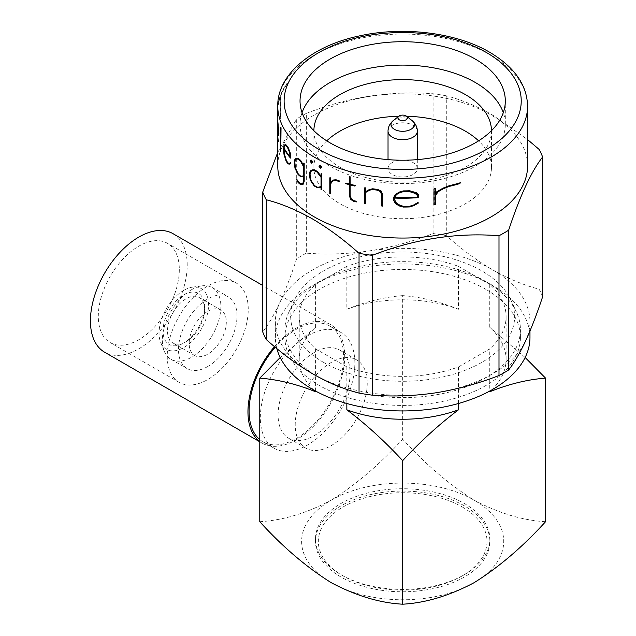 <?xml version="1.0" encoding="UTF-8"?>
<svg xmlns="http://www.w3.org/2000/svg" width="636" height="636" viewBox="0 0 636 636"><rect width="100%" height="100%" fill="white"/><g stroke="black" fill="none" stroke-linecap="round" stroke-linejoin="round"><path stroke-width="0.48" stroke-dasharray="3.18 2.39" d="M191.619 289.65A41.372 23.89 120 0 0 164.287 351.263A41.372 23.89 120 0 0 170.925 359.26A41.372 23.89 120 0 0 191.619 357.209A41.372 23.89 120 0 0 218.641 320.751A41.372 23.89 120 0 0 212.305 287.599A41.372 23.89 120 0 0 202.057 285.842A41.372 23.89 120 0 0 191.619 289.65M207.749 366.527A41.372 23.89 -60 0 1 187.064 368.57A41.372 23.89 -60 0 1 180.719 335.418A41.372 23.89 -60 0 1 207.749 298.96A41.372 23.89 -60 0 1 228.435 296.909A41.372 23.89 -60 0 1 234.779 330.068A41.372 23.89 -60 0 1 207.749 366.527M183.82 290.342A35.012 20.209 120 0 0 160.693 342.478A35.012 20.209 120 0 0 183.82 347.51A35.012 20.209 120 0 0 208.163 310.058A35.012 20.209 120 0 0 192.652 287.122A35.012 20.209 120 0 0 183.82 290.342M207.749 311.306A26.259 15.161 -60 0 1 220.875 310.002A26.259 15.161 -60 0 1 224.898 331.046A26.259 15.161 -60 0 1 207.749 354.18A26.259 15.161 -60 0 1 194.616 355.484A26.259 15.161 -60 0 1 190.593 334.441A26.259 15.161 -60 0 1 207.749 311.306M186.07 341.667L186.07 341.667A26.259 15.161 120 0 0 204.633 309.509A26.259 15.161 120 0 0 199.195 297.489A26.259 15.161 120 0 0 186.07 298.793A26.259 15.161 120 0 0 168.914 321.927A26.259 15.161 120 0 0 172.944 342.963A26.259 15.161 120 0 0 186.07 341.667L183.82 342.963A29.439 16.997 120 0 0 204.633 306.91A29.439 16.997 120 0 0 183.82 294.889A29.439 16.997 120 0 0 163.007 330.943A29.439 16.997 120 0 0 183.82 342.963L186.07 341.667M179.32 269.553A57.288 33.072 -60 0 1 154.31 327.206A57.288 33.072 -60 0 1 110.171 342.558A57.288 33.072 -60 0 1 98.302 316.33A57.288 33.072 -60 0 1 123.312 258.677A57.288 33.072 -60 0 1 167.451 243.334A57.288 33.072 -60 0 1 179.32 269.553M167.244 356.128A57.288 33.072 120 0 0 179.106 382.355A57.288 33.072 120 0 0 223.252 367.004A57.288 33.072 120 0 0 248.255 309.358A57.288 33.072 120 0 0 236.393 283.131A57.288 33.072 120 0 0 192.247 298.483A57.288 33.072 120 0 0 167.244 356.128M274.514 346.628A68.426 39.504 -60 0 1 330.553 324.63A68.426 39.504 -60 0 1 344.72 355.953A68.426 39.504 -60 0 1 314.852 424.816A68.426 39.504 -60 0 1 262.127 443.149A68.426 39.504 -60 0 1 259.774 441.583M173.024 233.682A68.426 39.504 -60 0 1 187.199 265.005A68.426 39.504 -60 0 1 157.331 333.868A68.426 39.504 -60 0 1 104.598 352.201M462.308 506.995A84.342 48.694 180 0 1 462.308 575.858A84.342 48.694 180 0 1 343.035 575.858L341.007 574.69A87.204 50.347 180 0 1 315.472 539.09A87.204 50.347 180 0 1 369.301 492.574A87.204 50.347 180 0 1 464.336 503.489A87.204 50.347 180 0 1 489.871 539.09A87.204 50.347 180 0 1 464.336 574.69A87.204 50.347 180 0 1 341.007 574.69L343.035 575.858A84.342 48.694 180 0 1 343.035 506.995A84.342 48.694 180 0 1 462.308 506.995M392.317 162.546A14.636 8.451 0 0 0 388.032 168.524A14.636 8.451 0 0 0 392.317 174.502A14.636 8.451 0 0 0 413.026 174.502A14.636 8.451 0 0 0 417.311 168.524A14.636 8.451 0 0 0 413.026 162.546A14.636 8.451 0 0 0 392.317 162.546M406.515 116.229A88.794 51.262 0 0 0 398.828 116.229M326.761 140.85A88.794 51.262 0 0 0 313.882 167.443A88.794 51.262 0 0 0 339.886 203.695A88.794 51.262 0 0 0 436.654 214.809A88.794 51.262 0 0 0 491.461 167.443A88.794 51.262 0 0 0 478.582 140.85M485.936 281.573A117.755 67.988 0 0 0 372.108 263.988A117.755 67.988 0 0 0 288.887 312.149A117.755 67.988 0 0 0 284.92 329.647A117.755 67.988 0 0 0 319.407 377.72A117.755 67.988 0 0 0 447.736 392.452A117.755 67.988 0 0 0 520.423 329.647A117.755 67.988 0 0 0 516.456 312.149A117.755 67.988 0 0 0 485.936 281.573M485.936 289.372A117.755 67.988 0 0 0 357.607 274.633A117.755 67.988 0 0 0 284.92 337.438A117.755 67.988 0 0 0 319.407 385.511A117.755 67.988 0 0 0 447.736 400.251A117.755 67.988 0 0 0 520.423 337.438A117.755 67.988 0 0 0 485.936 289.372M302.052 112.667A102.635 59.259 0 0 0 300.033 124.362A102.635 59.259 0 0 0 330.1 166.258A102.635 59.259 0 0 0 441.948 179.106A102.635 59.259 0 0 0 505.31 124.362A102.635 59.259 0 0 0 503.291 112.667M313.882 130.698A88.794 51.262 0 0 0 313.882 130.889A88.794 51.262 0 0 0 339.886 167.133A88.794 51.262 0 0 0 436.654 178.247A88.794 51.262 0 0 0 491.461 130.889A88.794 51.262 0 0 0 491.461 130.698M321.267 185.99L321.267 177.229L317.356 172.006A124.918 72.122 180 0 1 314.51 170.424L312.674 170.44L310.614 171.577M529.971 337.438A127.303 73.498 0 0 0 492.685 285.469A127.303 73.498 0 0 0 353.958 269.537A127.303 73.498 0 0 0 275.372 337.438A127.303 73.498 0 0 0 276.835 348.56M446.297 95.805A143.211 82.688 0 0 0 433.1 93.762L433.1 233.555C412.295 241.6 391.164 247.364 369.723 250.854C348.218 254.018 327.095 254.782 306.345 253.16L306.345 113.375A143.211 82.688 0 0 0 296.686 118.948L296.686 258.733C291.113 275.579 285.453 290.278 279.705 302.823A127.303 73.498 0 0 0 275.372 321.848A127.303 73.498 0 0 0 312.658 373.817A127.303 73.498 0 0 0 435.62 392.841A127.303 73.498 0 0 0 525.638 340.872A127.303 73.498 0 0 0 529.971 321.848A127.303 73.498 0 0 0 492.685 269.879C477.032 260.688 461.569 249.264 446.297 235.59L446.297 95.805C461.569 99.773 477.032 106.204 492.685 115.092L527.586 139.594M527.586 165.932A124.918 72.122 0 0 0 491 114.941A124.918 72.122 0 0 0 354.872 99.303A124.918 72.122 0 0 0 277.757 165.932M382.824 205.953A124.918 72.122 180 0 1 382.061 205.881L382.061 194.719L380.471 191.364L377.434 189.957A124.918 72.122 180 0 1 372.887 189.369L369.929 190.021L365.295 192.66M365.549 203.615A124.918 72.122 180 0 1 364.889 203.496L364.889 187.755M365.295 191.913L369.5 189.441M356.613 201.795A124.918 72.122 180 0 1 353.783 201.119L350.889 199.243L349.538 195.403L349.538 184.535A124.918 72.122 180 0 1 345.928 183.51L345.928 183.017M349.299 183.971A124.918 72.122 0 0 0 349.538 184.035L349.538 176.633M355.23 185.974A124.918 72.122 180 0 1 350.15 184.694L350.15 184.901M339.711 181.554A124.918 72.122 180 0 1 336.166 180.314L333.9 180.568L331.42 181.976M330.537 193.63A124.918 72.122 180 0 1 330.028 193.424L330.028 177.69M330.537 182.619L331.189 181.411L333.566 179.988M321.84 167.347L320.472 168.135L319.121 165.98M418.671 197.454A124.918 72.122 180 0 1 394.654 197.899L394.654 198.082M418.552 202.932L414.115 205.452L409.759 206.756A124.918 72.122 180 0 1 403.534 206.867L399.511 205.738L395.695 203.345L393.811 199.855L393.811 197.565L395.695 194.219L399.511 191.993M460.408 183.224A124.918 72.122 180 0 1 449.779 186.062L443.793 188.463L437.767 191.921M435.596 204.323A124.918 72.122 180 0 1 434.412 204.506L434.412 188.773M435.596 193.376L437.139 191.587L442.966 188.177M321.045 176.116L321.267 173.715M321.752 189.695A124.918 72.122 180 0 1 321.267 189.456L321.267 186.69M319.582 187.7L317.467 187.493A124.918 72.122 180 0 1 314.407 185.784L310.479 179.996L309.525 175.973L309.525 173.684L310.479 170.877L312.403 169.748M323.501 362.353A111.96 64.641 180 0 1 294.484 300.009A111.96 64.641 180 0 1 373.61 254.217A111.96 64.641 180 0 1 481.842 270.936A111.96 64.641 180 0 1 510.859 300.009A111.96 64.641 180 0 1 458.58 372.648A111.96 64.641 180 0 1 323.501 362.353M259.774 439.571A66.836 38.589 120 0 0 262.922 441.774A66.836 38.589 120 0 0 296.336 438.458A66.836 38.589 120 0 0 339.998 379.565A66.836 38.589 120 0 0 329.758 326.014A66.836 38.589 120 0 0 296.336 329.321A66.836 38.589 120 0 0 275.245 347.24M307.593 335.816A66.836 38.589 120 0 0 263.932 394.71A66.836 38.589 120 0 0 274.172 448.269A66.836 38.589 120 0 0 307.593 444.954A66.836 38.589 120 0 0 351.255 386.06A66.836 38.589 120 0 0 341.007 332.509A66.836 38.589 120 0 0 307.593 335.816M314.089 352.559A50.92 29.399 120 0 0 280.826 397.436A50.92 29.399 120 0 0 288.625 438.236A50.92 29.399 120 0 0 314.089 435.716A50.92 29.399 120 0 0 347.351 390.846A50.92 29.399 120 0 0 339.552 350.038A50.92 29.399 120 0 0 314.089 352.559M331.221 362.456A50.92 29.399 120 0 0 297.958 407.326A50.92 29.399 120 0 0 305.757 448.126A50.92 29.399 120 0 0 331.221 445.605A50.92 29.399 120 0 0 364.484 400.736A50.92 29.399 120 0 0 356.685 359.928A50.92 29.399 120 0 0 331.221 362.456M464.336 505.827A87.204 50.347 0 0 0 369.301 494.911A87.204 50.347 0 0 0 315.472 541.427A87.204 50.347 0 0 0 341.007 577.027A87.204 50.347 0 0 0 436.042 587.942A87.204 50.347 0 0 0 489.871 541.427A87.204 50.347 0 0 0 464.336 505.827M458.5 403.494L458.5 366.916A103.43 59.72 180 0 1 346.843 366.916L315.599 348.878A103.43 59.72 180 0 1 299.238 316.641A103.43 59.72 180 0 1 315.599 284.411L315.599 327.294A103.43 59.72 0 0 0 299.238 359.531A103.43 59.72 0 0 0 313.763 390.043M458.5 366.916L489.744 348.878L489.744 391.06M491.58 390.043A103.43 59.72 0 0 0 506.105 359.531A103.43 59.72 0 0 0 489.744 327.294L489.744 284.411A103.43 59.72 180 0 1 506.105 316.641A103.43 59.72 180 0 1 489.744 348.878M489.744 284.411L458.5 266.373L458.5 309.255A103.43 59.72 0 0 0 346.843 309.255L346.843 266.373A103.43 59.72 180 0 1 458.5 266.373M346.843 266.373L315.599 284.411M315.599 348.878L315.599 391.06M346.843 403.494L346.843 366.916M525.137 357.504L489.744 327.294M458.5 309.255C439.309 301.536 420.698 296.988 402.675 295.629L402.675 439.198C425.452 464.28 449.27 484.608 474.122 500.174C498.855 513.268 522.673 520.439 545.569 521.695M402.675 295.629C384.724 296.964 366.121 301.512 346.843 309.255M259.774 521.695C282.67 520.439 306.488 513.268 331.221 500.174C356.073 484.608 379.891 464.28 402.675 439.198M315.599 327.294L280.206 357.504M331.221 582.679A101.044 58.337 0 0 0 474.122 582.679A101.044 58.337 0 0 0 474.122 500.174A101.044 58.337 0 0 0 331.221 500.174A101.044 58.337 0 0 0 331.221 582.679M311.37 163.198L310.376 160.836M302.442 184.631L300.749 184.44A124.918 72.122 180 0 1 298.3 182.365L296.909 179.479M302.211 183.963L302.998 183.542L303.801 180.823L303.801 175.854M302.442 176.673L300.749 176.442A124.918 72.122 180 0 1 298.3 174.375L295.207 168.103L294.476 163.961L295.207 158.984L296.718 158.094M303.579 165.368L303.801 163.094M281.033 151.161A124.918 72.122 180 0 1 280.874 150.756L280.874 127.375M278.918 135.746A124.918 72.122 180 0 1 277.757 125.928A124.918 72.122 180 0 1 277.86 122.931L277.757 133.536M278.91 141.168L278.481 141.375L278.131 140.357A124.918 72.122 180 0 1 277.821 137.058L277.495 120.069L277.908 122.096M287.385 83.3A124.918 72.122 0 0 0 278.322 104.209L278.322 104.725A124.918 72.122 180 0 1 280.826 95.686L280.826 118.86A124.918 72.122 180 0 1 281.096 118.193L281.096 95.018A124.918 72.122 180 0 1 287.385 83.817L287.385 83.3L286.796 84.159L287.385 83.817M290.731 157.935A124.918 72.122 180 0 1 283.982 148.411L283.982 148.991M290.7 163.373L289.42 164.064L288.164 163.579A124.918 72.122 180 0 1 286.399 161.115L284.26 154.302L283.759 150.017L284.26 145.175L285.286 144.563M306.345 113.375C348.401 96.99 390.655 90.455 433.1 93.762M277.757 152.346L296.686 118.948M542.619 296.781A143.211 82.688 0 0 0 539.082 289.165C523.992 285.27 508.53 278.838 492.685 269.879A127.303 73.498 0 0 0 369.723 250.854A127.303 73.498 0 0 0 279.705 302.823C273.941 315.074 268.281 324.773 262.724 331.913M539.082 149.381L539.082 289.165M306.345 253.16A143.211 82.688 0 0 0 296.686 258.733M446.297 235.59A143.211 82.688 0 0 0 433.1 233.555M286.796 84.159A125.236 72.305 0 0 0 280.667 95.265L280.667 118.439A125.236 72.305 0 0 0 280.404 119.099L280.404 95.933A125.236 72.305 0 0 0 277.972 104.932L278.322 104.209M277.972 104.415A125.236 72.305 180 0 1 286.796 83.642M280.667 95.265L281.096 95.018M280.667 118.439L281.096 118.193M280.404 119.099L280.826 118.86M280.404 95.933L280.826 95.686M277.574 122.287L277.908 124.386M277.574 124.576L277.821 129.005M277.495 129.195L277.757 139.904M277.487 127.979L277.86 124.847M277.535 125.038L277.86 122.931M277.535 123.122A125.236 72.305 0 0 0 277.439 125.737M277.582 122.804L277.86 122.645A124.918 72.122 0 0 0 277.757 125.546M278.528 133.56A124.918 72.122 0 0 0 278.814 134.911L278.115 124.815A124.918 72.122 180 0 1 277.829 121.754L277.86 122.645M277.495 121.707L277.471 120.864M290.207 156.925A124.918 72.122 0 0 0 290.437 157.211L289.833 152.417L288.1 148.061A124.918 72.122 180 0 1 286.462 145.779L285.437 145.326L284.443 145.867M303.801 175.369L303.801 166.608L300.653 160.948A124.918 72.122 180 0 1 298.387 159.024L296.933 158.825L295.263 159.739M320.25 167.57L321.18 167.022L320.472 165.909L319.542 166.441M311.37 162.625L312.236 162.116L311.6 160.964L310.734 161.457M417.296 197.168A124.918 72.122 0 0 0 417.661 197.144L417.661 195.22L415.554 193.217L409.536 191.341A124.918 72.122 180 0 1 403.749 191.444L400.068 192.525L396.109 194.767M436.678 191.849L437.139 191.587M435.143 194.02L435.596 193.757M433.967 204.76L434.412 204.506M443.284 188.765L443.793 188.463M449.207 186.396L449.779 186.062M417.311 131.247A14.636 8.451 0 0 0 408.272 123.44A14.636 8.451 0 0 0 392.317 125.268A14.636 8.451 0 0 0 388.032 131.247M412.056 120.57A11.663 6.734 0 0 0 394.423 119.806A11.663 6.734 0 0 0 393.286 120.57M277.757 106.172A124.918 72.122 180 0 1 354.872 39.543A124.918 72.122 180 0 1 491 55.173A124.918 72.122 180 0 1 527.586 106.172M170.925 359.26L187.064 368.57M160.693 342.478L164.287 351.263M199.195 297.489L220.875 310.002M204.633 309.509L204.633 306.91M179.106 382.355L110.171 342.558M330.553 324.63L262.724 285.477M462.308 575.858L464.336 574.69M388.032 168.524L388.032 159.62M284.92 337.438L284.92 329.647M300.033 124.362L300.033 100.973M529.971 331.006L529.971 321.848M294.484 300.009L288.887 312.149M313.882 167.443L313.882 130.889M262.922 441.774L274.172 448.269M288.625 438.236L305.757 448.126M315.472 541.427L315.472 539.09M506.105 359.531L506.105 316.641M299.238 359.531L299.238 316.641M489.871 541.427L489.871 539.09M339.552 350.038L356.685 359.928M329.758 326.014L341.007 332.509M491.461 167.443L491.461 130.889M510.859 300.009L516.456 312.149M277.757 131.08L277.757 125.928M275.372 337.438L275.372 321.848M277.757 124.481L277.757 120.745M505.31 124.362L505.31 100.973M520.423 337.438L520.423 329.647M417.311 168.524L417.311 159.62M262.127 443.149L259.774 441.789M236.393 283.131L167.451 243.334M172.944 342.963L194.616 355.484M192.652 287.122L202.057 285.842M212.305 287.599L228.435 296.909"/><path stroke-width="0.95" d="M259.774 441.583A68.426 39.504 -60 0 1 247.953 411.826A68.426 39.504 -60 0 1 274.514 346.628M259.774 441.789L104.598 352.201A68.426 39.504 -60 0 1 90.431 320.878A68.426 39.504 -60 0 1 120.299 252.015A68.426 39.504 -60 0 1 173.024 233.682L262.724 285.477M478.582 140.85A88.794 51.262 0 0 0 465.457 131.199A88.794 51.262 0 0 0 406.515 116.229A4.77 2.759 0 0 0 399.297 115.911A4.77 2.759 0 0 0 398.828 116.229A88.794 51.262 0 0 0 326.761 140.85M393.286 120.57L398.828 116.229A4.77 2.759 0 0 0 399.559 119.95A4.77 2.759 0 0 0 406.046 119.814A4.77 2.759 0 0 0 406.515 116.229L412.056 120.57A11.663 6.734 0 0 1 410.92 129.323A11.663 6.734 0 0 1 395.067 129.672A11.663 6.734 0 0 1 393.286 120.57C389.725 123.678 387.976 127.24 388.032 131.247A14.636 8.451 0 0 0 397.071 139.053A14.636 8.451 0 0 0 413.026 137.225A14.636 8.451 0 0 0 417.311 131.247C417.367 127.24 415.618 123.678 412.056 120.57M503.291 112.667A102.635 59.259 0 0 0 475.251 82.457A102.635 59.259 0 0 0 372.99 67.631A102.635 59.259 0 0 0 302.052 112.667M491.461 130.698A88.794 51.262 0 0 0 465.457 94.637A88.794 51.262 0 0 0 368.848 83.483A88.794 51.262 0 0 0 313.882 130.698M475.251 59.069A102.635 59.259 0 0 0 363.395 46.229A102.635 59.259 0 0 0 300.033 100.973A102.635 59.259 0 0 0 330.1 142.869A102.635 59.259 0 0 0 441.948 155.717A102.635 59.259 0 0 0 505.31 100.973A102.635 59.259 0 0 0 475.251 59.069M310.837 171.45L309.947 174.145L310.837 180.147L314.51 185.585A124.918 72.122 0 0 0 317.356 187.167L319.296 187.111L321.267 185.99M319.351 187.827L321.045 186.825L321.045 189.584A125.236 72.305 0 0 0 321.522 189.822L321.522 174.089A125.236 72.305 180 0 1 321.045 173.851L321.045 176.609L317.245 171.641A125.236 72.305 180 0 1 314.176 169.931L312.173 169.876L310.249 171.005L309.303 173.819L310.249 180.123L314.176 185.919A125.236 72.305 0 0 0 317.245 187.62L319.351 187.827L321.267 186.69M319.073 187.246L317.133 187.302A125.236 72.305 180 0 1 314.287 185.712L310.614 180.274L309.724 176.45L310.614 171.577L312.451 170.567L314.287 170.551A125.236 72.305 0 0 0 317.133 172.133L321.045 177.357L321.045 186.117L319.296 187.111M276.835 348.56A127.303 73.498 0 0 0 312.658 389.415A127.303 73.498 0 0 0 451.385 405.347A127.303 73.498 0 0 0 529.971 337.438L529.971 331.006M277.757 139.904L277.757 165.932A124.918 72.122 0 0 0 314.343 216.932A124.918 72.122 0 0 0 450.471 232.569A124.918 72.122 0 0 0 527.586 165.932L527.586 106.172A124.918 72.122 180 0 1 450.471 172.801A124.918 72.122 180 0 1 314.343 157.164A124.918 72.122 180 0 1 277.757 106.172L277.821 121.071A124.918 72.122 0 0 0 278.131 124.37L278.64 135.913L278.918 133.21M359.046 253.319C343.965 239.788 328.494 228.364 312.658 219.03C297.004 210.142 281.541 203.719 266.261 199.752L266.261 339.537C281.541 353.203 297.004 364.635 312.658 373.817C328.502 382.785 343.965 389.208 359.046 393.104L359.046 253.319A143.211 82.688 0 0 0 372.243 255.362L372.243 395.147C393.048 396.753 414.179 395.99 435.62 392.841C457.125 389.351 478.248 383.58 498.998 375.534L498.998 235.749C456.942 232.379 414.688 238.913 372.243 255.362M498.998 235.749A143.211 82.688 0 0 0 508.657 230.176L508.657 369.961C514.23 362.774 519.89 353.083 525.638 340.872C531.402 328.287 537.062 313.596 542.619 296.781L542.619 156.997C531.346 171.402 520.025 195.793 508.657 230.176M542.619 156.997A143.211 82.688 0 0 0 539.082 149.381L527.586 139.594M382.546 194.847L380.837 191.134L377.371 189.576A125.236 72.305 180 0 1 372.434 188.932L369.238 189.592L372.696 188.781A124.918 72.122 0 0 0 377.633 189.425L381.115 190.975L382.824 194.688L382.546 206.12L382.824 194.688M365.549 192.517L365.295 203.759L365.295 192.66L369.667 190.172L372.624 189.52A125.236 72.305 0 0 0 377.172 190.116L380.201 191.523L381.783 194.878L381.783 206.04A125.236 72.305 0 0 0 382.546 206.12M369.238 189.592L365.295 191.913L365.295 188.025A125.236 72.305 180 0 1 364.635 187.906L364.889 187.755A124.918 72.122 0 0 0 365.549 187.874L365.549 191.762M350.15 184.901L350.15 195.498L351.43 199.004L353.934 200.674A124.918 72.122 0 0 0 356.613 201.31L356.367 201.93L356.613 201.31M356.367 201.453A125.236 72.305 180 0 1 353.688 200.817L351.191 199.148L349.911 195.642L349.911 184.838A125.236 72.305 0 0 0 354.983 186.117L354.983 185.625A125.236 72.305 180 0 1 349.911 184.337L349.911 176.935A125.236 72.305 180 0 1 349.299 176.776L349.299 184.178A125.236 72.305 180 0 1 345.69 183.152L345.928 183.017A124.918 72.122 0 0 0 349.299 183.971M349.299 176.776L349.538 176.633A124.918 72.122 0 0 0 350.15 176.8L350.15 184.202A124.918 72.122 0 0 0 355.23 185.481L354.983 186.117M339.481 181.188A125.236 72.305 180 0 1 335.784 179.893L333.566 179.988L336.015 179.757A124.918 72.122 0 0 0 339.711 181.053L339.481 181.689L339.711 181.053M331.65 181.84L330.537 184.671L330.537 193.63L330.537 184.671M333.344 180.123L330.959 181.538L330.307 183.2L330.307 178.024A125.236 72.305 180 0 1 329.806 177.818L330.028 177.69A124.918 72.122 0 0 0 330.537 177.897L330.537 182.619M320.25 165.336L318.898 166.107L320.472 165.201L321.84 167.347L320.472 165.201M418.305 195.125L416.039 192.962L409.425 190.967A125.236 72.305 180 0 1 403.208 191.07L399.511 191.993L403.534 190.887A124.918 72.122 0 0 0 409.759 190.768L416.397 192.756L418.671 194.91L418.305 197.669L418.671 194.91M394.654 198.082L394.654 199.815L396.411 203.107L400.068 205.309L403.749 206.39A124.918 72.122 0 0 0 409.536 206.279L413.519 205.054L417.773 202.598L418.552 202.932L418.186 203.146L417.415 202.812L417.773 202.598M459.661 183.152A125.236 72.305 180 0 1 448.809 185.982L442.966 188.177L449.382 185.656A124.918 72.122 0 0 0 460.408 182.723L459.661 183.645L460.408 182.723M438.236 191.651L435.596 195.355L435.596 204.323L435.143 204.585L435.143 195.618L435.596 195.355M442.457 188.471L436.678 191.849L435.143 194.02L435.143 188.844A125.236 72.305 180 0 1 433.967 189.027L434.412 188.773A124.918 72.122 0 0 0 435.596 188.59L435.596 193.376M312.173 169.876L314.407 169.796A124.918 72.122 0 0 0 317.467 171.505L321.267 176.482M321.045 173.851L321.267 173.715A124.918 72.122 0 0 0 321.752 173.954L321.522 189.822M275.245 347.24A66.836 38.589 120 0 0 259.774 439.571M489.744 391.06L489.744 391.76A103.43 59.72 0 0 0 491.58 390.043M315.599 391.06L315.599 391.76C296.408 384.033 277.797 379.493 259.774 378.134L259.774 521.695C282.551 546.785 306.369 567.105 331.221 582.679C355.953 595.765 379.772 602.944 402.675 604.2L402.675 460.639C384.724 441.249 366.121 424.307 346.843 409.799L346.843 403.494M313.763 390.043A103.43 59.72 0 0 0 315.599 391.76M346.843 409.799A103.43 59.72 0 0 0 458.5 409.799L458.5 403.494M402.675 604.2C425.571 602.944 449.39 595.765 474.122 582.679C498.974 567.105 522.792 546.785 545.569 521.695L545.569 378.134L525.137 357.504M402.675 460.639C420.619 441.249 439.222 424.307 458.5 409.799M489.744 391.76C508.935 384.033 527.546 379.493 545.569 378.134M280.206 357.504L259.774 378.134M310.145 160.964L311.37 163.198L312.61 162.482L311.37 160.264L310.145 160.964L311.6 160.137L312.833 162.355L311.6 163.062M303.094 184.217L303.968 181.419L303.968 163.516A125.236 72.305 180 0 1 303.579 163.229L303.801 163.094A124.918 72.122 0 0 0 304.191 163.388L304.191 181.292L303.324 184.09L302.211 184.758L303.324 184.09M303.579 163.229L303.579 165.972L300.518 160.59A125.236 72.305 180 0 1 298.069 158.523L296.487 158.229L294.977 159.119L294.237 161.806L294.977 168.238L298.069 174.51A125.236 72.305 0 0 0 300.518 176.577L302.211 176.8L303.579 175.981L303.579 180.95L302.768 183.669L300.43 183.971A125.236 72.305 180 0 1 298.157 182.047L296.909 179.479L298.387 181.92A124.918 72.122 0 0 0 300.653 183.836L302.998 183.542M303.801 175.854L302.211 176.8M296.487 158.229L298.3 158.388A124.918 72.122 0 0 0 300.749 160.463L303.801 165.845M280.77 127.931A125.236 72.305 180 0 1 280.603 127.526L280.874 127.375A124.918 72.122 0 0 0 281.033 127.78L280.77 151.32L281.033 127.78M277.757 131.08L277.829 136.7A124.918 72.122 0 0 0 278.115 139.761L278.425 140.659L278.822 140.429L278.624 141.327L278.822 140.429M277.821 119.878L277.821 121.071M290.493 155.534L287.925 147.735A125.236 72.305 180 0 1 286.152 145.27L285.286 144.563L286.399 145.127A124.918 72.122 0 0 0 288.164 147.592L290.08 152.306L290.731 155.399L290.493 158.078L290.731 155.399M283.982 148.991L284.451 154.365L286.462 160.725A124.918 72.122 0 0 0 288.1 163.007L289.245 163.42L290.477 162.721L290.461 163.508L290.477 162.721M266.261 339.537A143.211 82.688 0 0 1 262.724 331.913L262.724 192.128L277.757 152.346M262.724 192.128A143.211 82.688 0 0 0 266.261 199.752M498.998 375.534A143.211 82.688 0 0 0 508.657 369.961M359.046 393.104A143.211 82.688 0 0 0 372.243 395.147M278.64 133.369L278.687 129.863M278.401 130.03L278.481 127.629M278.186 127.796L278.131 124.37M277.837 124.545A125.236 72.305 180 0 1 277.511 121.245M277.439 133.083L277.511 137.233A125.236 72.305 0 0 0 277.837 140.532L278.186 141.542L278.624 141.327M278.139 140.826L278.115 139.761M277.821 139.936A125.236 72.305 180 0 1 277.519 136.875L277.829 136.7M277.519 136.875L277.757 133.536M277.439 133.719L277.574 129.323M277.471 129.378L277.487 127.979M277.439 125.737A125.236 72.305 0 0 0 277.439 125.928A125.236 72.305 0 0 0 278.64 135.913M277.757 124.481L277.757 125.546A124.918 72.122 0 0 0 278.528 133.56M277.471 120.864L277.519 121.929A125.236 72.305 0 0 0 277.821 124.99L278.528 135.071A125.236 72.305 180 0 1 277.439 125.546A125.236 72.305 180 0 1 277.527 122.835L277.582 122.804M277.527 122.835L277.495 121.707M280.603 127.526L280.603 150.915A125.236 72.305 0 0 0 280.77 151.32M285.039 144.706L284.006 145.318L283.513 150.16L284.006 154.445L286.152 161.258A125.236 72.305 0 0 0 287.925 163.714L289.181 164.207L290.461 163.508M290.239 162.856L289.245 163.42M289.006 163.563L288.1 163.007M287.862 163.15A125.236 72.305 180 0 1 286.216 160.868L286.462 160.725M286.216 160.868L285.437 158.11M285.19 158.253L284.451 154.365M284.197 154.508L283.982 150.327M283.728 150.47L283.728 148.554A125.236 72.305 0 0 0 290.493 158.078M283.767 148.244L284.197 145.994L285.19 145.469L286.216 145.922A125.236 72.305 0 0 0 287.862 148.204L289.595 152.561L290.207 157.346A125.236 72.305 180 0 1 283.767 148.244L284.022 148.101A124.918 72.122 0 0 0 290.207 156.925M284.451 145.851L284.022 148.101M296.678 179.614L298.069 182.5A125.236 72.305 0 0 0 300.518 184.567L302.211 184.758M301.981 176.403L300.43 176.244A125.236 72.305 180 0 1 298.157 174.32L295.263 168.429L294.571 164.493L295.263 159.739L296.702 158.952L298.157 159.159A125.236 72.305 0 0 0 300.43 161.075L303.579 166.735L303.579 175.496L301.981 176.403L303.801 175.369M295.494 159.604L294.802 162.188L295.494 168.302L298.387 174.185A124.918 72.122 0 0 0 300.653 176.108L302.211 176.275M318.898 166.107L320.25 168.27L321.84 167.347M320.957 167.157L320.25 167.57L319.542 166.441L320.25 166.036L320.957 167.157M319.765 166.314L320.472 167.435M312.014 162.244L311.37 162.625L310.734 161.457L311.37 161.091L312.014 162.244M310.956 161.329L311.6 162.49M329.806 177.818L329.806 193.559A125.236 72.305 0 0 0 330.307 193.765M330.307 184.798L331.42 181.976L333.669 180.704L335.935 180.449A125.236 72.305 0 0 0 339.481 181.689M345.69 183.152L345.69 183.645A125.236 72.305 0 0 0 349.299 184.671L349.299 195.538L350.651 199.378L353.536 201.262A125.236 72.305 0 0 0 356.367 201.93M364.635 187.906L364.635 203.639A125.236 72.305 0 0 0 365.295 203.759M399.201 192.167L395.393 194.393L393.517 197.74L393.517 200.03L395.393 203.512L399.201 205.913L403.208 207.058A125.236 72.305 0 0 0 409.425 206.954L413.766 205.659L418.186 203.146M417.415 202.812L413.519 205.054M413.169 205.253L409.536 206.279M409.194 206.477A125.236 72.305 180 0 1 403.431 206.573L403.749 206.39M403.431 206.573L400.068 205.309M399.758 205.492L396.411 203.107M396.109 203.281L394.654 199.815M394.352 199.982L394.352 198.074A125.236 72.305 0 0 0 418.305 197.669M394.503 197.693L396.109 194.767L399.758 192.708L403.431 191.627A125.236 72.305 0 0 0 409.194 191.531L415.197 193.424L417.296 195.435L417.296 197.351A125.236 72.305 180 0 1 394.503 197.693L394.805 197.518A124.918 72.122 0 0 0 417.296 197.168M396.411 194.592L394.805 197.518M448.809 185.982L449.382 185.656M435.143 188.844L435.596 188.59M433.967 189.027L433.967 204.76A125.236 72.305 0 0 0 435.143 204.585M435.143 195.618L437.767 191.921L443.284 188.765L449.207 186.396A125.236 72.305 0 0 0 459.661 183.645M318.843 149.373A118.55 68.442 0 0 0 486.5 149.373A118.55 68.442 0 0 0 486.5 52.573A118.55 68.442 0 0 0 318.843 52.573A118.55 68.442 0 0 0 318.843 149.373M388.032 159.62L388.032 131.247M527.586 106.172C527.085 84.993 514.452 67.026 489.68 52.255C456.505 32.675 403.757 26.044 359.833 35.831C311.211 45.856 277.042 75.183 277.757 106.172M277.439 133.457L277.439 132.709M277.439 120.919L277.439 120.085M417.311 159.62L417.311 131.247"/></g></svg>
